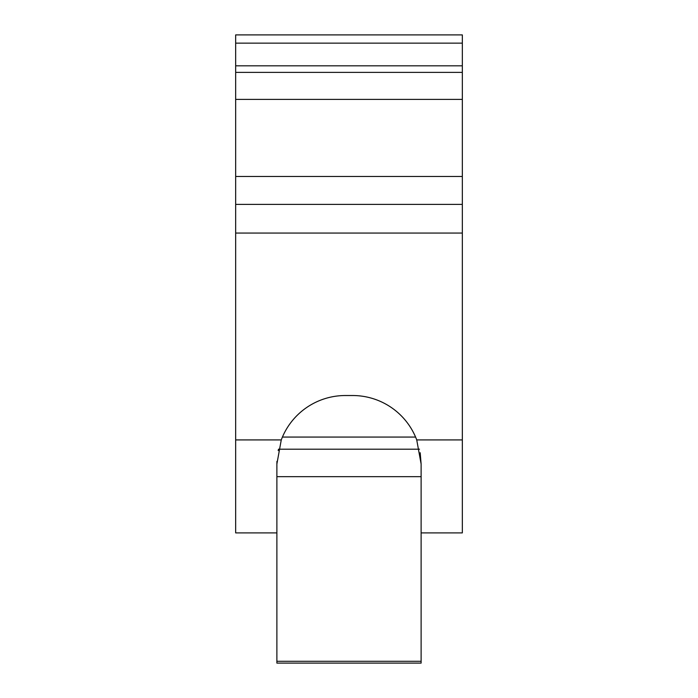 <?xml version="1.0" encoding="UTF-8"?>
<svg xmlns="http://www.w3.org/2000/svg" width="698" height="698" viewBox="0 0 698 698"><rect width="100%" height="100%" fill="white"/><g stroke="black" fill="none" stroke-linecap="round" stroke-linejoin="round"><path stroke-width="1.05" d="M420.187 452.723L421.121 464.039C419.306 444.53 419.306 444.53 421.121 464.039L416.732 439.915A68.517 68.517 0 0 0 352.603 395.522L345.397 395.522A68.517 68.517 0 0 0 281.268 439.915L276.879 464.039L276.931 461.352M278.493 449.242L278.205 450.611M421.121 476.664L276.879 476.664M276.879 464.039L276.879 663.1L421.121 663.1L421.121 661.294L276.879 661.294M421.121 464.039L421.121 661.294M462.338 43.145L235.662 43.145L235.662 34.9L462.338 34.9L462.338 532.897L421.121 532.897M462.338 176.472L235.662 176.472L235.662 532.897L276.879 532.897M235.662 176.472L235.662 43.145M415.598 437.07L282.402 437.07M462.338 65.813L235.662 65.813M462.338 72.383L235.662 72.383M462.338 99.395L235.662 99.395M462.338 204.392L235.662 204.392M462.338 233.062L235.662 233.062M462.338 439.915L416.732 439.915M281.268 439.915L235.662 439.915M278.502 449.189L419.498 449.189"/></g></svg>
